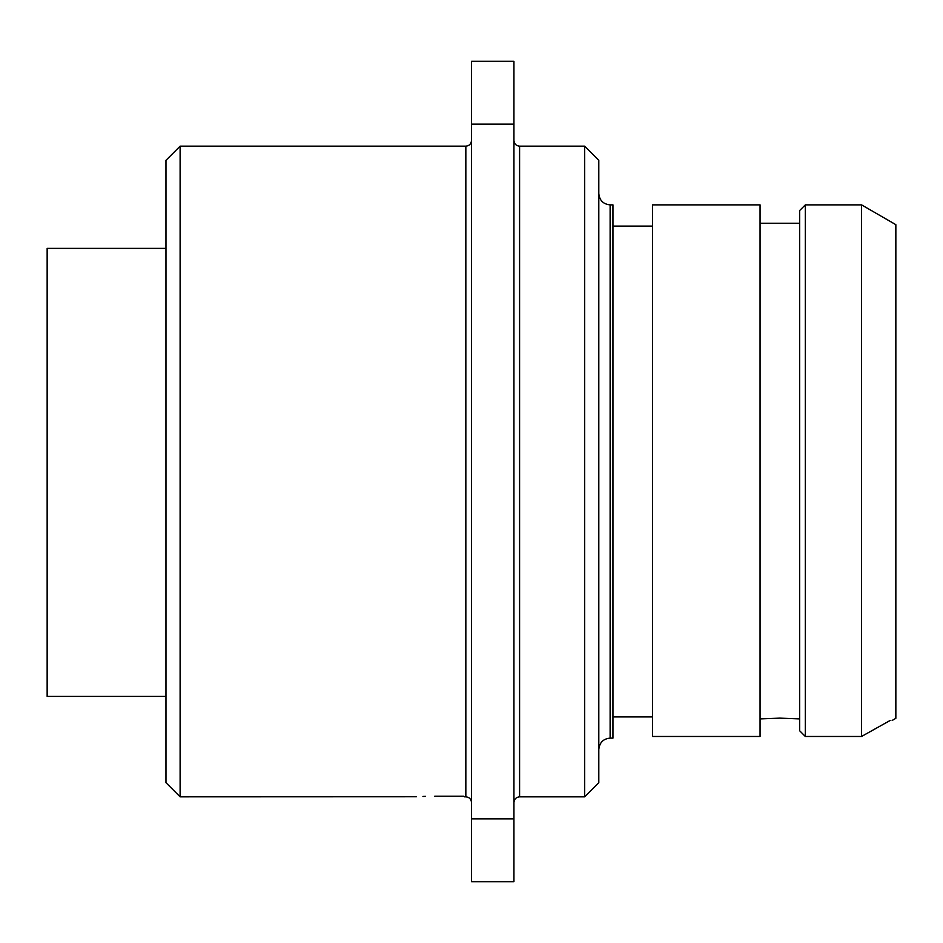 <?xml version="1.0" encoding="UTF-8"?>
<svg xmlns="http://www.w3.org/2000/svg" width="943" height="943" viewBox="0 0 943 943"><rect width="100%" height="100%" fill="white"/><g stroke="black" fill="none" stroke-linecap="round" stroke-linejoin="round"><path stroke-width="1.41" d="M180.113 796.835L180.113 146.165L165.968 160.31L165.968 782.69L180.113 796.835L416.429 796.752M463.779 796.234L434.723 796.234C409.179 796.882 409.179 796.882 434.723 796.234M422.924 796.446L425.529 796.364M513.935 124.158L513.935 61.295L471.5 61.295L471.5 881.705L513.935 881.705L513.935 124.158L471.5 124.158M471.5 818.842L513.935 818.842M584.66 471.5L584.66 146.165L519.593 146.165L519.593 796.835L584.66 796.835L584.66 471.5M584.66 796.835L598.805 782.69L598.805 160.31L584.66 146.165M610.121 738.133L612.95 738.133L612.95 204.867L610.121 204.867L610.121 738.133C603.308 738.746 599.536 742.518 598.805 749.449M652.556 204.867L652.556 736.471L760.058 736.471L760.058 204.867L652.556 204.867M799.664 718.92L779.861 718.13L760.058 718.92M805.322 204.867L861.548 204.867L861.548 736.471L890.168 720.452C892.844 720.452 892.844 720.452 890.168 720.452L861.548 736.471L805.322 736.471L805.322 204.867L799.664 210.525L799.664 730.778L805.322 736.471L799.664 730.778M892.172 720.452L895.85 718.33L895.85 224.67L861.548 204.867M165.968 696.405L47.15 696.405L47.15 248.386L165.968 248.386M464.428 796.835L465.842 796.835L465.842 146.165C469.284 145.835 471.17 143.949 471.5 140.507M465.842 796.835C469.284 797.165 471.17 799.051 471.5 802.493M180.113 146.165L465.842 146.165M519.593 146.165C516.151 145.835 514.265 143.949 513.935 140.507M519.593 796.835C516.151 797.165 514.265 799.051 513.935 802.493M610.121 204.867C603.249 204.195 599.477 200.423 598.805 193.551M612.95 716.916L652.556 716.916M612.95 226.084L652.556 226.084M760.058 223.255L799.664 223.255"/></g></svg>
